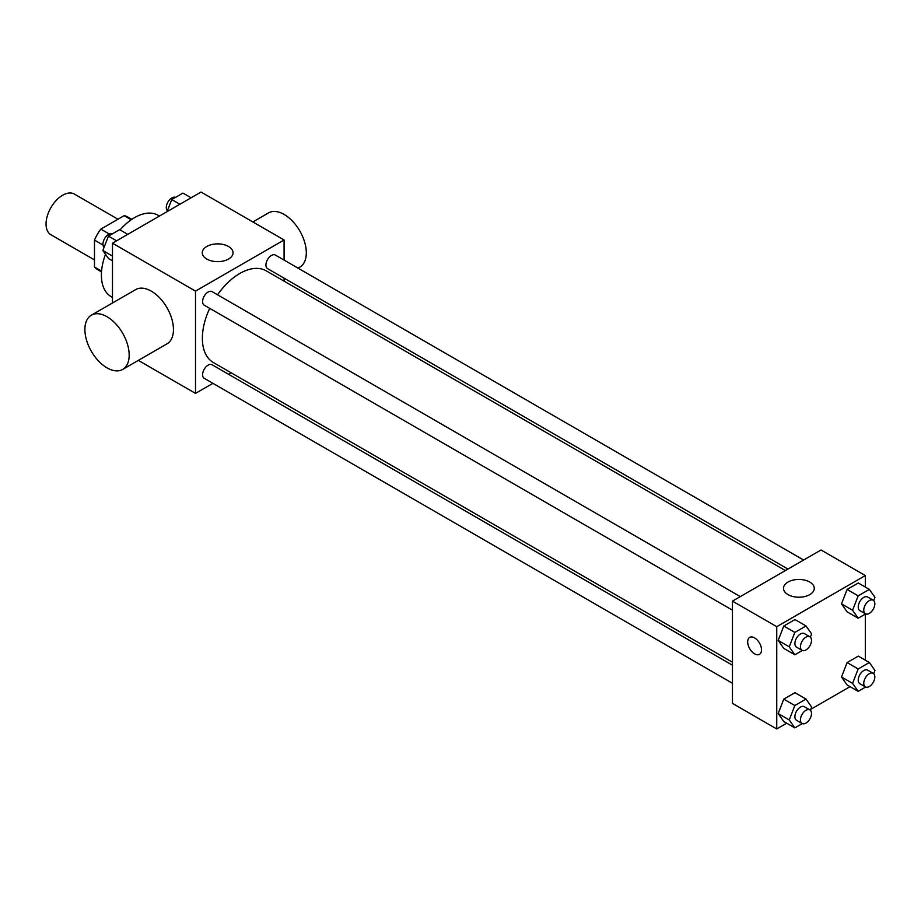 <?xml version="1.0" encoding="UTF-8"?>
<svg xmlns="http://www.w3.org/2000/svg" width="921" height="921" viewBox="0 0 921 921"><rect width="100%" height="100%" fill="white"/><g stroke="black" fill="none" stroke-linecap="round" stroke-linejoin="round"><path stroke-width="1.38" d="M117.969 219.233L74.394 194.078A23.486 13.562 120 0 0 56.296 200.364A23.486 13.562 120 0 0 46.05 223.999A23.486 13.562 120 0 0 50.92 234.751L94.483 259.906M109.369 234.061L100.826 229.133L124.128 215.675A30.312 17.499 120 0 1 127.628 216.93L131.83 219.348M101.575 271.108L94.483 267.021A30.312 17.499 120 0 0 97.327 269.427L101.517 271.856M94.483 267.021L94.483 240.105A30.312 17.499 120 0 1 100.826 229.133M103.025 245.044L94.483 240.105M131.219 219.774L124.128 215.675M105.501 254.311A46.971 27.123 120 0 0 101.402 275.137A46.971 27.123 120 0 0 111.13 296.643L112.477 297.414M159.448 216.055L158.101 215.284A46.971 27.123 120 0 0 120.052 229.905M112.477 302.997L112.477 243.179L201.043 192.04L284.082 239.978L284.082 260.09M212.924 383.332L195.505 393.382L138.346 360.376M231.159 372.809L228.581 374.294M209.712 308.351A52.923 30.554 120 0 0 202.378 338.283A52.923 30.554 120 0 0 213.338 362.517L732.46 662.234M785.383 570.571L266.25 270.855A52.923 30.554 120 0 0 217.54 294.789M284.082 278.165L284.082 281.147M195.505 393.382L195.505 291.117L284.082 239.978M803.619 560.037L275.367 255.059A7.829 4.524 120 0 0 269.335 257.155A7.829 4.524 120 0 0 265.927 265.041A7.829 4.524 120 0 0 267.539 268.621L787.962 569.074M732.46 665.204L212.049 364.751A7.829 4.524 120 0 0 206.016 366.846A7.829 4.524 120 0 0 202.597 374.72A7.829 4.524 120 0 0 204.22 378.301L732.46 683.278M732.46 610.163L204.22 305.185A7.829 4.524 -60 0 1 204.22 296.148A7.829 4.524 -60 0 1 212.049 291.623L740.288 596.601M195.505 291.117L112.477 243.179M206.765 259.043A15.392 8.888 180 0 1 202.263 252.768A15.392 8.888 180 0 1 217.655 243.881A15.392 8.888 180 0 1 233.048 252.768A15.392 8.888 180 0 1 223.538 260.977A15.392 8.888 180 0 1 206.765 259.043M91.375 315.178L135.652 289.62A31.314 18.075 60 0 1 159.794 298.001A31.314 18.075 60 0 1 173.459 329.522A31.314 18.075 60 0 1 166.966 343.855L122.689 369.425A31.314 18.075 60 0 1 91.375 351.338A31.314 18.075 60 0 1 91.375 315.178A31.314 18.075 60 0 1 115.505 323.57A31.314 18.075 60 0 1 129.17 355.08A31.314 18.075 60 0 1 122.689 369.425M298.07 268.161L299.82 267.148A31.314 18.075 -120 0 0 299.82 230.987A31.314 18.075 -120 0 0 268.506 212.912L252.849 221.949M786.707 723.204L776.748 728.96L732.46 703.391L732.46 601.125L821.025 549.987L865.314 575.556L865.314 587.057M850.037 686.652L810.733 709.343M847.101 611.832L841.506 603.877L847.101 589.452L858.291 582.993L847.101 589.452L841.506 603.877L847.101 611.832L858.176 618.221L852.581 610.266L858.176 595.852L869.355 589.394L874.95 597.349L873.695 600.584M783.771 721.511L778.176 713.556L783.771 699.143L794.961 692.684L783.771 699.143L778.176 713.556L783.771 721.511L794.846 727.901L789.251 719.946L794.846 705.532L806.025 699.074L811.62 707.029L810.365 710.264M865.314 614.1L865.314 660.184M776.748 728.96L776.748 626.683L865.314 575.556M847.101 684.948L841.506 676.993L847.101 662.579L858.291 656.12L847.101 662.579L841.506 676.993L847.101 684.948L858.176 691.349L852.581 683.382L858.176 668.968L869.355 662.51L874.95 670.476L873.695 673.7M783.771 648.384L778.176 640.429L783.771 626.015L794.961 619.557L783.771 626.015L778.176 640.429L783.771 648.384L794.846 654.785L789.251 646.83L794.846 632.405L806.025 625.946L811.62 633.913L810.365 637.136M776.748 626.683L732.46 601.125M788.008 594.621A15.392 8.888 180 0 1 783.495 588.335A15.392 8.888 180 0 1 798.887 579.447A15.392 8.888 180 0 1 814.279 588.335A15.392 8.888 180 0 1 804.781 596.543A15.392 8.888 180 0 1 788.008 594.621M761.517 649.858A9.786 5.653 60 0 1 759.491 654.336A9.786 5.653 60 0 1 749.706 648.683A9.786 5.653 60 0 1 749.706 637.39A9.786 5.653 60 0 1 757.246 640.014A9.786 5.653 60 0 1 761.517 649.858M759.503 654.336A9.786 5.653 60 0 1 749.717 648.683A9.786 5.653 60 0 1 749.717 637.39M802.306 650.468L794.846 654.785M809.881 636.779L804.355 633.59A7.829 4.524 120 0 0 798.323 635.686A7.829 4.524 120 0 0 794.904 643.56A7.829 4.524 120 0 0 796.527 647.141L802.053 650.341A7.829 4.524 120 0 0 809.881 645.817A7.829 4.524 120 0 0 809.881 636.779A7.829 4.524 120 0 0 803.849 638.875A7.829 4.524 120 0 0 800.441 646.761A7.829 4.524 120 0 0 802.053 650.341M789.251 646.83L778.176 640.429M794.846 632.405L783.771 626.015M806.025 625.946L794.961 619.557M865.636 613.904L858.176 618.221M873.212 600.216L867.674 597.027A7.829 4.524 120 0 0 861.642 599.122A7.829 4.524 120 0 0 858.234 606.997A7.829 4.524 120 0 0 859.846 610.588L865.383 613.777A7.829 4.524 120 0 0 873.212 609.265A7.829 4.524 120 0 0 873.212 600.216A7.829 4.524 120 0 0 867.179 602.322A7.829 4.524 120 0 0 863.76 610.197A7.829 4.524 120 0 0 865.383 613.777M852.581 610.266L841.506 603.877M858.176 595.852L847.101 589.452M869.355 589.394L858.291 582.993M802.306 723.595L794.846 727.901M809.881 709.907L804.355 706.706A7.829 4.524 120 0 0 798.323 708.813A7.829 4.524 120 0 0 794.904 716.688A7.829 4.524 120 0 0 796.527 720.268L802.053 723.469A7.829 4.524 120 0 0 809.881 718.944A7.829 4.524 120 0 0 809.881 709.907A7.829 4.524 120 0 0 803.849 712.002A7.829 4.524 120 0 0 800.441 719.877A7.829 4.524 120 0 0 802.053 723.469M789.251 719.946L778.176 713.556M794.846 705.532L783.771 699.143M806.025 699.074L794.961 692.684M865.636 687.031L858.176 691.349M873.212 673.343L867.674 670.154A7.829 4.524 120 0 0 861.642 672.249A7.829 4.524 120 0 0 858.234 680.124A7.829 4.524 120 0 0 859.846 683.704L865.383 686.905A7.829 4.524 120 0 0 873.212 682.38A7.829 4.524 120 0 0 873.212 673.343A7.829 4.524 120 0 0 867.179 675.438A7.829 4.524 120 0 0 863.76 683.324A7.829 4.524 120 0 0 865.383 686.905M852.581 683.382L841.506 676.993M858.176 668.968L847.101 662.579M869.355 662.51L858.291 656.12M112.477 260.816L108.436 258.49L102.841 250.524L108.436 236.11L119.615 229.651L127.754 234.348M112.477 256.096L102.841 250.524M116.576 240.807L108.436 236.11M112.155 233.969A7.829 4.524 120 0 0 106.214 236.363A7.829 4.524 120 0 0 102.956 244.077A7.829 4.524 120 0 0 104.096 247.3M167.058 211.657L171.755 199.558L182.945 193.099L191.084 197.796M179.894 204.255L171.755 199.558M175.485 197.405A7.829 4.524 120 0 0 169.545 199.799A7.829 4.524 120 0 0 166.287 207.513A7.829 4.524 120 0 0 167.426 210.736"/></g></svg>
